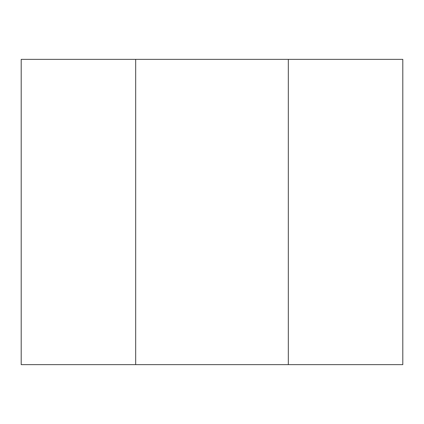 <?xml version="1.0" encoding="UTF-8"?>
<svg xmlns="http://www.w3.org/2000/svg" width="424" height="424" viewBox="0 0 424 424"><rect width="100%" height="100%" fill="white"/><g stroke="black" fill="none" stroke-linecap="round" stroke-linejoin="round"><path stroke-width="0.64" d="M288.32 364.64L135.68 364.64L288.32 364.64L288.32 59.36L135.68 59.36L288.32 59.36L288.32 364.64L402.8 364.64L402.8 59.36L288.32 59.36M135.68 59.36L135.68 364.64L135.68 59.36L21.2 59.36L21.2 364.64L135.68 364.64"/></g></svg>
